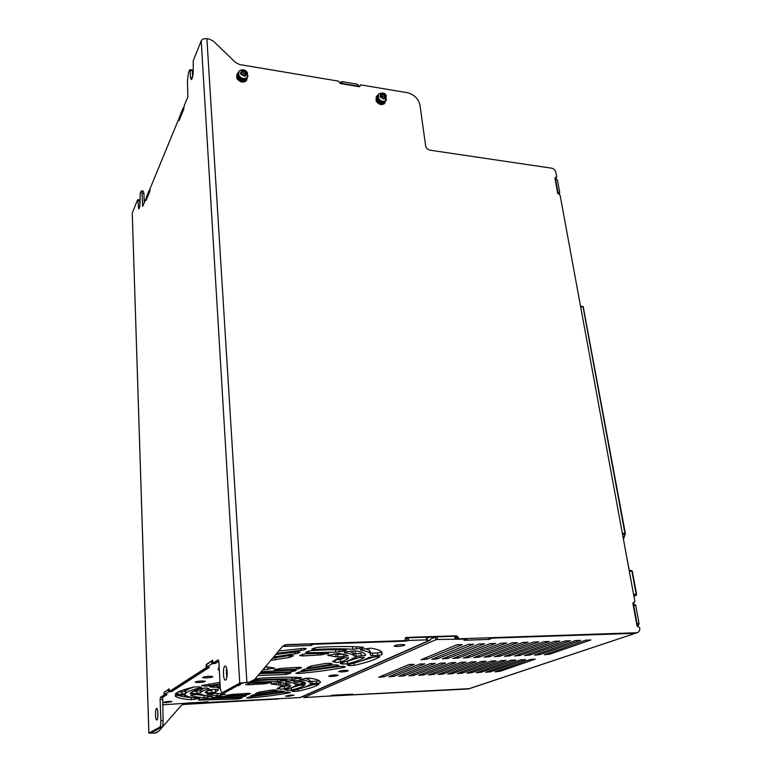 <?xml version="1.0" encoding="UTF-8"?>
<svg xmlns="http://www.w3.org/2000/svg" width="772" height="772" viewBox="0 0 772 772"><rect width="100%" height="100%" fill="white"/><g stroke="black" fill="none" stroke-linecap="round" stroke-linejoin="round"><path stroke-width="1.16" d="M226.698 678.096L226.543 668.002M224.903 666.188C222.625 667.23 223.185 680.933 225.492 680.122L225.675 680.045C227.981 679.08 227.402 665.252 225.106 666.101L224.903 666.188M157.864 716.841L157.816 711.437M156.542 708.513C155.027 709.159 155.317 720.556 156.841 719.948L156.938 719.909C158.463 719.321 158.173 707.837 156.648 708.474L156.542 708.513M469.231 688.721L321.355 696.45M278.422 698.892L182.337 704.527M157.092 732.425L154.69 733.188L151.061 732.956L162.033 726.954L159.804 727.089L148.909 733.091L154.69 733.188M155.162 732.927L158.887 731.065L181.256 705.473L184.363 703.987M278.026 699.036L184.875 703.688M468.16 688.991L322.677 696.421M469.029 688.701L470.1 688.431M146.188 197.854L146.072 200.469L149.903 191.195L150.183 188.358L178.496 119.573L179.413 119.728M141.459 190.906L143.293 191.128L143.91 193.444L142.019 193.222L142.666 206.404L145.657 199.34L146.236 199.282M218.833 661.266L215.687 663.293L211.914 663.785L206.809 667.095L208.633 667.191L208.43 667.712L205.912 667.809L169.647 691.326L171.857 691.49L168.566 691.915L164.639 694.462L167.022 694.597L162.487 697.512M208.43 667.712L171.924 691.22L169.628 691.336L169.116 688.865L164.764 692.001M166.356 694.51L163.973 695.012L160.46 697.29L162.68 697.174L163.095 720.459C163.143 724.02 162.786 726.182 162.033 726.954M166.212 694.896L162.68 697.174M554.923 178.158L555.531 177.521L554.923 178.149L557.702 193.318L560.096 195.133L634.873 601.427L634.352 602.43L633.146 602.614M555.531 177.521L556.747 176.962L555.888 172.301C555.271 170.091 553.852 168.721 551.633 168.18L430.1 150.202C427.678 149.623 426.183 148.176 425.633 145.879L419.968 105.098C418.405 98.594 414.12 94.454 407.114 92.659L360.727 84.872L359.212 86.715M359.675 86.705L359.974 85.499M360.041 86.107L359.289 86.725L340.52 83.588L338.57 81.156L239.532 64.53L235.518 62.484L213.458 41.215L209.424 39.14L206.886 38.697C204.088 38.407 202.196 39.121 201.222 40.848L193.232 60.805L193.241 70.464C193.193 75.424 192.527 78.483 191.244 79.651L190.481 77.296L192.431 77.615M252.319 681.251L250.321 682.091L239.754 683.095L222.423 692.638L224.729 692.571M249.983 681.801L254.683 679.466L282.195 646.83L285.322 644.823L404.528 640.635L406.197 637.45L405.57 637.74M456.667 635.8L457.777 636.861L456.619 637.354L455.509 636.302L456.667 635.8L406.197 637.45M457.777 636.861L459.002 638.791L637.093 632.731C639.158 632.104 640.036 630.444 639.727 627.781L636.958 625.629L632.895 603.482L633.551 602.459M459.002 638.791L636.572 632.789M137.744 199.668L139.587 199.89L139.79 200.652L137.927 200.44L138.738 208.884C139.587 208.044 140.041 205.651 140.089 201.714L140.157 193.396L141.411 190.896L142.019 193.222M286.721 644.62L404.528 640.635M143.91 193.444L144.248 202.775M190.095 70.377L189.844 69.605L192.025 69.962L192.276 70.734L190.095 70.377L190.481 77.296M192.624 76.92L192.276 70.734M249.153 682.255L242.495 682.969L225.057 692.503M218.794 661.025L215.745 662.936M139.944 205.005L139.79 200.652M137.927 200.44L137.551 199.89L132.253 213.14L148.909 733.091M159.804 727.089C160.557 726.317 160.914 724.155 160.865 720.594L163.095 720.459M162.323 699.355L160.103 699.471L160.865 720.594M160.103 699.471L160.46 697.29M163.973 695.012L164.301 692.03M205.912 667.809L206.317 664.403L212.541 660.301L213.246 663.052L215.842 662.936L213.246 663.052L218.225 659.848L218.872 661.739L220.223 686.752C220.522 690.593 221.197 692.571 222.259 692.696L222.423 692.638M189.844 69.605L188.561 72.471L187.461 80.413L187.837 96.886L184.132 105.88L183.804 109.093L179.036 120.654L178.631 119.409M148.861 733.12L132.253 213.14M636.427 632.953L635.153 633.262M457.835 639.284L456.725 638.232L457.892 637.73M456.619 637.354L456.725 638.232M405.425 637.942L407.471 637.875M426.935 637.238L436.18 636.929M403.93 640.963L403.447 641.136M285.843 645.131L283.411 645.72M359.144 86.705L358.14 86.146M555.599 178.496L556.139 177.608M339.69 83.019L342.064 81.62L357.407 84.196L357.918 84.891M146.188 197.661L149.314 190.057L150.038 189.709M179.191 117.749L183.08 107.993L183.977 107.578M358.198 86.541L357.407 84.196M342.064 81.62L342.266 83.463L357.619 86.03M342.266 83.463L341.224 83.714M183.649 109.47L183.167 109.827L183.08 107.993M179.181 117.469L179.268 119.293L183.167 109.827M149.797 191.456L149.382 191.745L149.314 190.057M146.246 199.34L149.382 191.745M196.32 690.004L197.921 689.473M297.867 689.309L298.011 691.143L293.785 691.442L291.478 691.027L292.221 690.67C300.993 688.721 306.638 686.819 309.176 684.947L318.865 684.214M290.755 687.92L291.333 687.804L291.498 690.004L287.059 690.342L284.617 689.898L285.177 689.579C290.562 688.209 293.862 686.897 295.087 685.642L304.95 684.909M280.246 686.974L284.395 686.52L284.559 688.74L281.375 689.184L277.052 688.663L280.68 686.376L290.745 685.623M249.144 696.942L249.211 698.091L246.644 697.898L250.427 696.778L284.173 692.272L288.101 692.04L290.33 692.426L289.21 692.86L289.162 692.204M253.747 694.675L253.824 695.89L251.006 695.707L254.625 694.568L277.544 691.249L281.626 690.988L283.922 691.394L282.89 691.818L282.841 691.191M258.89 692.185L258.977 693.488L255.619 693.507L259.016 692.166L270.605 690.207L274.909 689.907L277.302 690.332L276.405 690.728L276.366 690.149M175.08 695.755L183.418 694.896L186.139 695.591C188.069 696.884 192.556 697.792 199.61 698.293L191.398 699.712L191.292 697.502C184.971 697.029 180.387 696.267 177.55 695.215M190.694 694.954L201.202 694.231C202.872 695.225 206.597 695.9 212.377 696.257L204.204 697.705L204.097 695.485L194.737 694.337M207.021 694.086L215.87 693.285L225.347 694.173L218.553 695.64L217.308 695.659L217.193 693.43L215.214 693.314M220.068 683.944L206.307 686.154L201.646 685.632L219.981 682.323M220.203 686.395L214.201 687.341L209.627 686.829L220.107 684.696M257.317 679.9L254.934 679.592L259.682 678.231C275.913 677.189 289.596 676.938 300.742 677.498L301.495 677.633L299.903 678.202L292.067 679.148C282.455 678.752 270.875 679.003 257.317 679.9L257.23 678.549M252.801 681.01L254.876 680.75C266.658 679.92 276.994 679.611 285.881 679.833L286.827 679.978L285.283 680.528L278.431 681.493L250.273 682.101M248.459 684.812L245.718 684.552L250.041 683.249L271.532 682.419L264.912 683.78L248.459 684.812L248.372 683.452M354.039 663.148L354.242 665.348L349.533 665.657L347.226 665.097L348.153 664.605C358.478 662.222 365.417 659.809 368.968 657.377L379.756 656.567M346.117 661.498L347.41 661.257L347.641 663.717L342.672 664.074L340.211 663.476L340.925 663.032C347.332 661.334 351.472 659.664 353.335 658.014L364.326 657.194M335.907 659.944L340.365 659.413L340.597 661.903L336.949 662.434L332.462 661.681L337.296 658.69L341.552 657.879L348.568 657.86M298.397 672.103L298.513 673.531L295.782 673.223L300.318 671.823L338.763 666.574L343.125 666.332L345.364 666.873L344.003 667.433L343.916 666.516M304.216 669.218L304.342 670.723L301.331 670.443L305.712 669.006L331.95 665.088L336.495 664.827L338.802 665.387L337.538 665.937L337.46 665.049M310.72 666.033L310.846 667.674L307.208 667.655L311.386 665.927L324.79 663.573L329.605 663.264L332.018 663.843L330.918 664.374L330.841 663.544M265.52 666.612L274.629 668.069L264.497 669.71L264.381 667.963M264.989 667.24L267.305 667.095M272.661 658.149L289.635 655.447L293.485 655.756L289.278 657.426L270.818 660.33M308.26 652.765L305.615 652.33L311.155 650.632C324.472 649.763 335.965 649.57 345.634 650.053L346.58 650.236L344.688 650.979L336.785 652.128L308.26 652.765L308.125 651.086M302.566 655.939L299.652 655.534L304.892 653.884L328.814 653.189L321.046 654.897L302.566 655.939L302.431 654.241M314.175 649.542L311.656 649.069L317.427 647.341C335.752 646.28 350.922 646.241 362.908 647.226L363.641 647.399L361.692 648.162L352.698 649.271C342.324 648.528 329.48 648.625 314.175 649.542L314.03 647.862M201.482 680.962C197.343 681.261 195.258 681.695 195.239 682.274L198.954 682.535C203.075 682.236 205.159 681.801 205.178 681.222L201.482 680.962M168.489 701.372L162.931 702.462L166.424 702.645L171.973 701.555L168.489 701.372M291.16 695.032L285.486 696.141L288.39 696.296L294.045 695.186L291.16 695.032M335.193 674.911C331.082 675.22 328.949 675.664 328.804 676.243L331.825 676.455C335.916 676.147 338.039 675.703 338.194 675.124L335.193 674.911M209.058 676.282C204.802 676.581 202.669 677.034 202.66 677.652L206.413 677.922C210.65 677.623 212.782 677.169 212.802 676.562L209.058 676.282M345.238 670.328C341.021 670.636 338.84 671.1 338.686 671.708L341.726 671.929C345.933 671.621 348.114 671.158 348.259 670.55L345.238 670.328M401.749 644.504C396.895 644.861 394.386 645.431 394.231 646.212L397.377 646.502C402.212 646.154 404.711 645.585 404.875 644.794L401.749 644.504M275.488 669.305L275.536 670.057L274.099 669.884L275.739 669.266L281.278 668.359L298.87 667.317L301.601 667.655L296.747 669.121L296.622 667.5M275.536 670.057L296.747 669.121M261.293 671.63L293.678 670.086L296.149 670.434L291.198 671.862L291.083 670.27M260.347 672.75L291.198 671.862M259.595 673.638L288.574 672.759L290.89 673.097L285.93 674.506L285.814 672.933M258.012 675.519L285.93 674.506M227.383 695.167L227.412 695.775L226.032 695.63L227.402 695.167L232.218 694.404L247.966 693.381L250.543 693.603L246.49 694.771L246.413 693.517M227.412 695.775L246.49 694.771M212.869 697.463L212.898 698.004L211.866 697.869L213.197 697.406L217.511 696.72L243.933 695.543L246.268 695.775L242.119 696.923L242.041 695.688M212.898 698.004L242.119 696.923M199.379 699.596L199.398 700.088L198.529 699.963L199.842 699.509L207.108 698.631L239.947 697.647L242.138 697.869L237.959 699.007L237.882 697.782M199.398 700.088L237.959 699.007M184.942 696.855L184.855 694.887M184.711 691.577L184.624 689.492M185.463 696.923L185.386 694.954M185.232 691.432L185.135 689.328M162.525 704.817L208.199 701.777L206.925 702.481L299.912 697.579L429.444 640.326L426.646 640.345L427.283 639.911L426.675 639.853L408.649 640.461L405.281 641.146L313.432 644.273L311.27 645.45L283.99 646.396L282.677 646.434L284.656 645.286M430.477 637.122L427.032 637.749M190.404 687.862L190.134 688.392M320.264 681.666L320.351 682.699L319.492 680.846C317.842 679.659 314.136 678.733 308.385 678.086L299.304 679.659C304.602 680.209 307.989 681.02 309.475 682.091L310.305 683.49L316.645 683.384L316.462 681.136L311.917 681.348L312.1 683.596M305.056 678.25L309.292 679.814L310.083 681.174M297.114 684.32L305.567 683.374L304.921 682.651C303.435 681.589 299.932 680.798 294.412 680.296L286.518 681.193L285.543 681.869C290.484 682.274 293.592 682.94 294.894 683.857L295.078 681.917L296.93 682.062L297.114 684.32L295.251 684.185M291.546 680.412L295.078 681.917L295.271 684.204M280.805 685.102L289.799 684.098L280.371 682.496L271.059 683.953L279.03 685.025L278.866 682.747L280.641 682.824L280.805 685.102L279.03 685.025M278.19 682.564L278.866 682.747M314.609 684.243L303.058 687.775M298.011 691.143C308.636 688.856 315.594 686.597 318.884 684.368M300.964 684.899L291.333 687.804M291.498 690.004C298.639 688.286 303.116 686.626 304.959 685.025M287.165 685.565L284.395 686.52M284.559 688.74C288.12 687.659 290.185 686.636 290.755 685.681M249.211 698.091C263.773 696.759 277.109 695.012 289.21 692.86M253.824 695.89L282.89 691.818M258.977 693.488L276.405 690.728M175.08 695.804L175.842 696.566C178.091 698.081 183.273 699.123 191.398 699.712M190.694 695.051L190.809 695.138C192.691 696.402 197.159 697.251 204.204 697.705M207.031 694.298L217.308 695.659M181.951 691.905L185.473 691.287L185.57 693.584C186.824 691.751 191.842 689.763 200.604 687.63L201.27 687.254L198.288 686.762L193.56 687.09C182.848 689.637 176.72 692.011 175.196 694.211L182.047 694.202L181.951 691.905L177.965 692.098M185.473 691.287C186.341 689.946 189.285 688.499 194.283 686.955M196.87 691.181L200.402 690.544L200.508 692.831C201.048 691.606 203.933 690.264 209.183 688.817L206.674 687.997L201.849 688.363C194.853 690.216 190.954 691.924 190.173 693.488L196.976 693.468L196.87 691.181L192.932 691.374M200.402 690.544L204.368 687.997M211.943 692.725L215.494 692.059L218.466 689.792L215.282 689.271L210.274 689.705C206.925 690.824 205.217 691.847 205.149 692.773L211.943 692.725L211.827 690.448L207.774 690.65M215.484 691.963L215.504 689.299M217.472 687.987L220.252 687.205M239.706 684.494L240.208 684.803L236.763 686.105M381.889 652.012L382.101 654.627L381.136 651.336C379.399 650.063 376.032 649.02 371.033 648.191L361.923 649.233L360.428 650.111C365.098 650.825 368.225 651.761 369.798 652.909L370.849 655.486L372.731 655.65L377.778 655.457L377.518 652.929L372.471 653.122L372.731 655.65M365.581 648.625L369.547 650.342L370.55 652.842M365.687 655.052L364.645 653.614C363.052 652.456 359.771 651.529 354.802 650.854L345.779 651.896L344.437 652.774C348.944 653.334 351.907 654.125 353.315 655.138L354.107 656.075L353.865 653.527L355.834 653.749L356.085 656.297L354.107 656.075M349.88 651.221L353.865 653.527M337.953 657.001L348.153 655.824C346.696 654.781 343.482 654.009 338.512 653.517L327.762 655.293L336.032 656.866L335.801 654.299L337.721 654.444L337.953 657.001L336.032 656.866M334.324 653.797L335.801 654.299M375.279 656.557L358.498 661.865M354.242 665.348C366.729 662.55 375.24 659.703 379.785 656.808M360.148 657.146L347.41 661.257M347.641 663.717C356.095 661.594 361.663 659.491 364.345 657.397M344.852 657.754L340.365 659.413M340.597 661.903C344.91 660.552 347.574 659.24 348.577 657.985M298.513 673.531C314.841 672.055 330.001 670.028 344.003 667.433M304.342 670.723L337.538 665.937M310.846 667.674L330.918 664.374M227.084 670.945L226.109 670.743M217.965 669.054L219.354 670.781M226.032 673.213L227.2 673.454M263.011 669.594L264.497 669.71M219.123 666.371L218.563 666.979M304.11 648.326L304.236 649.899L306.32 648.528L303.116 648.393L278.624 651.076M304.236 649.899L276.646 653.411M297.809 651.771L297.934 653.334L300.038 651.973L296.564 651.857L275.739 654.492M297.934 653.334L273.664 656.943M208.633 667.191L209.405 667.336L171.857 691.49M320.351 682.699L316.645 683.384M200.508 692.831L196.976 693.468M185.57 693.584L182.047 694.202M244.338 682.554L241.781 683.355M220.377 688.489L217.492 687.891M382.101 654.627L377.778 655.457M365.706 655.216L356.085 656.297M217.974 669.083L219.238 668.581M219.171 667.278L218.592 667.124M304.786 682.776L302.971 682.554L303.087 683.992M301.881 684.088L301.707 681.83L296.93 682.062M283.092 682.709L280.641 682.824M310.305 683.49L310.122 681.232L311.917 681.348M316.462 681.136L319.386 680.769M191.292 697.502L192.431 697.512M204.097 695.485L205.236 695.485M217.193 693.43L218.119 693.43M361.383 656.094L361.132 653.546L355.834 653.749M343.54 654.222L337.721 654.444M370.599 652.958L372.471 653.122M377.518 652.929L381.841 652.099M407.191 640.702L406.892 638.029L406.738 640.905M406.892 638.029L408.349 637.788L408.649 640.461M426.675 639.853L426.356 637.189L408.349 637.788M426.356 637.189L426.887 637.373M164.561 692.194L164.639 694.462L164.542 692.194M168.566 691.915L168.479 689.57L164.561 692.137M168.479 689.57L169.329 689.396M206.684 664.567L206.809 667.095L206.664 664.557M211.914 663.785L211.769 661.131L206.684 664.48M211.769 661.131L212.86 660.919M405.3 638.463L406.439 638.241M206.645 701.999L206.925 702.481M310.44 645.247L311.164 644.273L311.27 645.45M283.932 645.701L283.99 646.396M284.424 646.135L285.1 645.199M429.444 640.326L433.401 637.025M301.698 696.981L299.912 697.579M300.607 681.888L300.549 681.126M343.588 658.284L343.54 657.802M341.591 659.018L341.485 657.879M341.156 654.309L341.118 653.816M355.072 650.892L355.352 653.759M355.699 657.416L355.834 658.815M200.73 690.043L201.521 688.45M555.531 178.564L555.657 179.258M556.795 179.587L555.589 179.615L557.924 192.353L559.739 192.604L557.394 179.876M559.739 192.604L558.996 194.235M633.387 602.797L633.725 604.611M633.194 604.64L635.057 604.582L635.732 605.383L633.716 605.431L637.045 623.544L639.062 623.486L635.732 605.383M639.062 623.486L637.759 626.584M530.412 659.375L494.9 671.833L499.822 671.379L535.237 659.163L530.412 659.375M585.755 640.171L544.289 654.733L549.548 654.231L590.86 639.988L585.755 640.171M303.714 696.093L303.83 697.589L435.91 639.727L435.591 637.083L437.048 636.842L437.377 639.486L435.91 639.727M303.83 697.589L330.339 695.977L332.114 695.234L352.717 694.153L350.874 694.887L469.173 688.653L636.186 633.03M492.063 638.126L634.922 633.339M492.073 638.203L489.052 639.409L463.982 640.278L466.906 639.052L437.377 639.486M575.478 640.548L534.446 655.129L539.734 654.637L580.631 640.355L575.478 640.548M520.714 659.79L485.607 672.267L490.548 671.814L525.578 659.577L520.714 659.79M565.114 640.914L524.535 655.534L529.853 655.042L570.305 640.731L565.114 640.914M510.948 660.205L476.237 672.702L481.207 672.248L515.841 659.992L510.948 660.205M554.672 641.291L514.548 655.949L519.884 655.447L559.903 641.107L554.672 641.291M501.105 660.62L466.799 673.136L471.788 672.682L506.036 660.417L501.105 660.62M544.144 641.677L504.473 656.354L509.848 655.862L549.423 641.484L544.144 641.677M491.185 661.044L457.304 673.58L462.312 673.126L496.155 660.832L491.185 661.044M533.529 642.053L494.331 656.769L499.725 656.277L538.846 641.86L533.529 642.053M481.197 661.469L447.731 674.024L452.768 673.57L486.196 661.257L481.197 661.469M522.818 642.439L484.112 657.184L489.535 656.692L528.183 642.246L522.818 642.439M471.123 661.903L438.091 674.477L443.157 674.024L476.17 661.691L471.123 661.903M512.029 642.835L473.805 657.609L479.258 657.117L517.433 642.632L512.029 642.835M460.98 662.337L428.383 674.931L433.478 674.477L466.066 662.115L460.98 662.337M501.144 643.221L463.422 658.034L468.903 657.541L506.596 643.028L501.144 643.221M450.761 662.772L418.607 675.384L423.722 674.931L455.876 662.55L450.761 662.772M490.172 643.616L452.952 658.458L458.462 657.966L495.663 643.423L490.172 643.616M440.455 663.216L408.755 675.847L413.898 675.394L445.618 662.994L440.455 663.216M479.103 644.012L442.404 658.892L447.943 658.4L484.642 643.819L479.103 644.012M430.072 663.65L398.834 676.311L404.007 675.857L435.273 663.428L430.072 663.65M467.938 644.417L431.77 659.327L437.348 658.834L473.535 644.215L467.938 644.417M419.611 664.103L388.837 676.774L394.038 676.32L424.851 663.881L419.611 664.103M456.686 644.823L421.049 659.761L426.655 659.269L462.322 644.62L456.686 644.823M409.063 664.547L378.762 677.237L383.993 676.793L414.352 664.325L409.063 664.547M432.86 638.29L435.591 637.083M455.017 638.888L454.679 636.263L437.048 636.842M454.679 636.263L455.171 636.437M455.326 636.823L456.397 636.784M636.784 624.673L637.045 623.544M633.716 605.431L633.108 604.621L635.057 604.582M557.722 193.415L557.924 192.353M470.245 688.383L469.173 688.653M332.114 695.234L332.703 695.331M488.985 638.917L489.052 639.409M465.709 639.998L466.577 639.187M489.535 638.212L488.522 639.206M240.816 74.035L241.26 73.118L240.42 73.282L240.999 74.401L244.077 75.376L244.492 76.177L245.66 75.945L245.361 73.755L246.847 73.253L246.268 72.134L245.004 73.224L246.268 72.134M241.26 73.118L241.916 72.771L241.646 70.648L240.478 73.272M241.868 71.072L242.514 70.947L242.765 72.085L242.784 70.358L241.646 70.648M243.199 71.159L245.438 72.298M245.988 72.722L246.316 73.35M245.081 74.334L244.849 76.1M242.514 70.947L242.784 70.358M240.825 74.044L241.607 73.436M242.765 72.085L243.527 73.436L245.004 73.224M243.083 74.43L243.527 73.436M244.531 75.395L244.029 75.289M246.779 78.136L245.814 79.844C242.968 81.571 240.324 80.761 237.892 77.412L237.95 73.88M246.2 79.034L246.2 79.034C243.383 80.742 240.748 79.95 238.287 76.64L238.065 73.543M246.866 79.748L246.133 80.954C242.804 83.029 239.706 82.17 236.85 78.387L236.792 74.469M247.358 77.489L246.471 80.259C243.132 82.324 240.034 81.475 237.178 77.692L237.515 73.243L238.191 72.693M380.316 96.818L380.77 96.114L380.027 96.278L380.596 97.349L381.339 97.185L383.809 99.038L384.852 98.816L384.591 96.616L385.797 96.23L385.238 95.168L383.925 96.182L385.238 95.168M380.77 96.114L381.011 93.75L380.085 96.259M381.204 94.116L381.87 95.091L382.43 94.232L382.024 93.47L381.011 93.75M382.43 94.232L384.495 95.323M384.881 95.709L385.218 96.355M384.311 97.031L383.501 98.247L384.012 98.999M381.667 94.02L382.024 93.47M381.87 95.091L382.516 96.375L383.925 96.182M382.13 97.233L382.516 96.375M380.335 96.867L380.837 96.905M384.581 101.952L384.08 102.705C381.542 103.988 379.235 103.13 377.161 100.128L377.585 96.114M385.151 101.238L384.572 101.962C382.053 103.226 379.756 102.377 377.672 99.414L377.624 95.892M384.948 102.859L384.215 103.805C381.262 105.359 378.55 104.432 376.08 101.035L376.225 96.741M385.701 100.794L384.649 103.159C381.686 104.712 378.975 103.786 376.504 100.389L376.948 95.786L377.807 95.255M634.497 596.023L635.81 595.521L633.793 595.559M623.284 538.451L625.349 533.481L583.342 307.41M152.74 733.082L152.702 732.059M246.876 681.946L206.886 38.697M239.754 683.095L201.222 40.848M142.463 205.613L143.052 205.68M138.13 206.549L139.674 206.722M206.317 664.403L206.828 664.383M206.134 666.545L206.761 666.516M206.722 665.647L206.085 665.667M179.345 119.892L178.747 119.805M340.548 82.585L340.664 83.617M341.06 83.685L340.877 82.035M194.843 697.849L194.92 699.49M207.581 695.833L207.658 697.483M220.551 693.825L220.638 695.437M208.807 684.06L208.903 685.854M216.778 685.246L216.874 687.032M252.724 681.058L252.801 682.371M295.242 677.285L295.367 678.916M280.506 679.756L280.612 681.271M264.815 682.39L264.912 683.78M268.077 667.249L268.231 669.478M275.179 657.667L275.343 659.935M320.891 653.054L321.046 654.897M339.091 649.831L339.275 651.877M356.201 646.791L356.413 649.04M271.763 683.567L271.802 684.088M200.604 687.63L200.575 687.099M270.017 682.959L269.968 682.274M285.283 680.528L285.225 679.814M360.379 649.599L360.428 650.111M344.389 652.215L344.437 652.774M328.428 654.83L328.486 655.457M301.041 650.545L300.887 648.586M295.145 653.932L295 652.022M289.278 657.426L289.133 655.505M326.971 653.923L326.894 652.996M344.688 650.979L344.601 650.005M405.281 641.146L405.184 640.306M213.236 663.052L213.265 663.563M214.336 663.515L214.307 663.003M361.692 648.162L361.595 647.119M352.698 649.271L352.457 646.646M335.81 652.128L335.598 649.792M318.141 655.158L317.967 653.131M291.237 655.303L291.362 656.914M272.989 668.706L272.931 667.848M289.191 672.73L289.278 673.917M299.768 667.259L299.874 668.533M294.393 670.048L294.479 671.273M349.533 665.657L349.407 664.316M335.231 662.357L335.058 660.407M342.672 664.074L342.536 662.598M343.897 656.769L343.665 654.241M299.903 678.202L299.845 677.449M292.067 679.148L291.922 677.227M277.544 681.512L277.428 679.775M262.355 684.011L262.248 682.487M238.538 685.131L238.577 685.69M204.512 686.115L204.455 684.832M220.29 688.479L220.223 687.215M212.445 687.302L212.377 686.038M177.299 692.465L177.377 694.433M207.147 690.94L207.243 692.957M192.228 691.741L192.315 693.7M198.877 698.872L198.848 698.235M224.777 694.781L224.739 694.144M211.682 696.846L211.653 696.209M240.816 697.598L240.874 698.515M249.124 693.314L249.182 694.289M244.907 695.495L244.965 696.441M293.785 691.442L293.698 690.332M279.802 689.155L279.667 687.379M287.059 690.342L286.962 689.106M286.151 684.841L286.016 683.085M637.672 626.111L637.161 626.131M559.42 193.82L557.799 193.598M636.832 624.944L638.068 624.905M638.656 624.702L636.794 624.76M549.326 652.813L549.548 654.231M499.638 670.048L499.822 671.379M539.512 653.18L539.734 654.637M490.355 670.453L490.548 671.814M529.631 653.556L529.853 655.042M481.014 670.858L481.207 672.248M519.662 653.923L519.884 655.447M471.605 671.264L471.788 672.682M509.626 654.299L509.848 655.862M462.129 671.679L462.312 673.126M499.503 654.675L499.725 656.277M452.585 672.084L452.768 673.57M489.313 655.061L489.535 656.692M442.974 672.499L443.157 674.024M479.036 655.438L479.258 657.117M433.295 672.914L433.478 674.477M468.681 655.814L468.903 657.541M423.538 673.329L423.722 674.931M458.24 656.2L458.462 657.966M413.715 673.753L413.898 675.394M447.721 656.586L447.943 658.4M403.824 674.168L404.007 675.857M437.116 656.972L437.348 658.834M393.855 674.593L394.038 676.32M426.433 657.358L426.655 659.269M383.809 675.008L383.993 676.793M248.034 75.801L247.223 77.557C244.174 79.448 241.327 78.667 238.712 75.193L239.021 71.13C242.437 68.872 245.264 69.441 247.532 72.848L247.108 77.789L247.831 76.534M245.631 75.888L246.789 73.263M241.057 74.392L244.463 76.119M238.442 72.037L238.596 75.434C241.221 78.898 244.058 79.69 247.108 77.789C243.064 79.921 240.237 79.342 238.625 76.032M246.21 72.143L242.813 70.416M245.245 75.145L244.811 76.071M386.627 99.318L385.788 100.621C383.076 102.039 380.596 101.2 378.328 98.083L378.734 93.866C382.758 92.36 385.267 92.997 386.28 95.786L385.643 100.843L386.338 99.926M384.823 98.758L385.749 96.239M380.644 97.33L383.79 98.99M378.174 94.541L378.183 98.295C380.451 101.412 382.931 102.261 385.643 100.843C382.072 102.464 379.573 101.817 378.116 98.893M385.18 95.178L382.053 93.528M384.446 98.054L383.887 98.903M633.58 594.372L636.196 594.324L631.93 571.241L629.325 571.261M622.348 533.384L624.934 533.394L583.063 306.947L580.631 306.716M631.293 570.489L629.18 570.508L631.293 570.489L632.181 571.463M623.458 539.416L625.349 533.481L624.818 534.321L622.521 534.301M634.237 596.158L635.945 595.501L636.611 594.382L635.81 595.521L636.611 594.382L632.345 571.309L631.342 570.489M582.435 306.523L583.468 307.111L582.696 306.436M183.254 704.17L183.765 703.871M284.443 645.344L285.322 644.823M250.321 682.091L251.151 681.647M222.259 692.696L224.893 692.571M468.594 688.942L469.463 688.643M637.093 632.731L635.674 633.204M555.454 178.65L556.544 177.531M359.984 85.258L359.318 86.339M404.702 640.615L403.621 641.107M278.808 698.718L278.171 699.017M358.169 86.377L357.957 84.544M146.236 199.369L146.178 197.825M179.249 119.332L179.172 117.701M309.292 679.814L309.475 682.091M294.721 681.589L294.894 683.857M175.794 695.476L175.842 696.566M369.547 650.342L369.798 652.909M353.074 652.581L353.315 655.138M219.171 668.591L219.277 670.723M206.809 702.018L186.091 703.109M430.245 640.22L300.569 697.483M353.904 653.585L354.155 656.132M304.776 682.67L304.863 683.712M426.974 637.257L427.283 639.911M469.608 688.595L635.443 633.281M351.279 694.385L332.568 695.369M555.3 179.2L557.075 179.461M303.666 696.112L303.792 697.608M455.268 636.321L455.596 638.946M238.529 75.839L238.114 73.137M241.346 74.006L241.916 72.771M246.133 80.954L246.471 80.259M378.048 98.758L377.759 95.41M380.538 96.973L381.252 95.892M384.215 103.805L384.649 103.159M582.667 306.436L580.544 306.233M629.286 570.498L625.079 548.226"/></g></svg>
